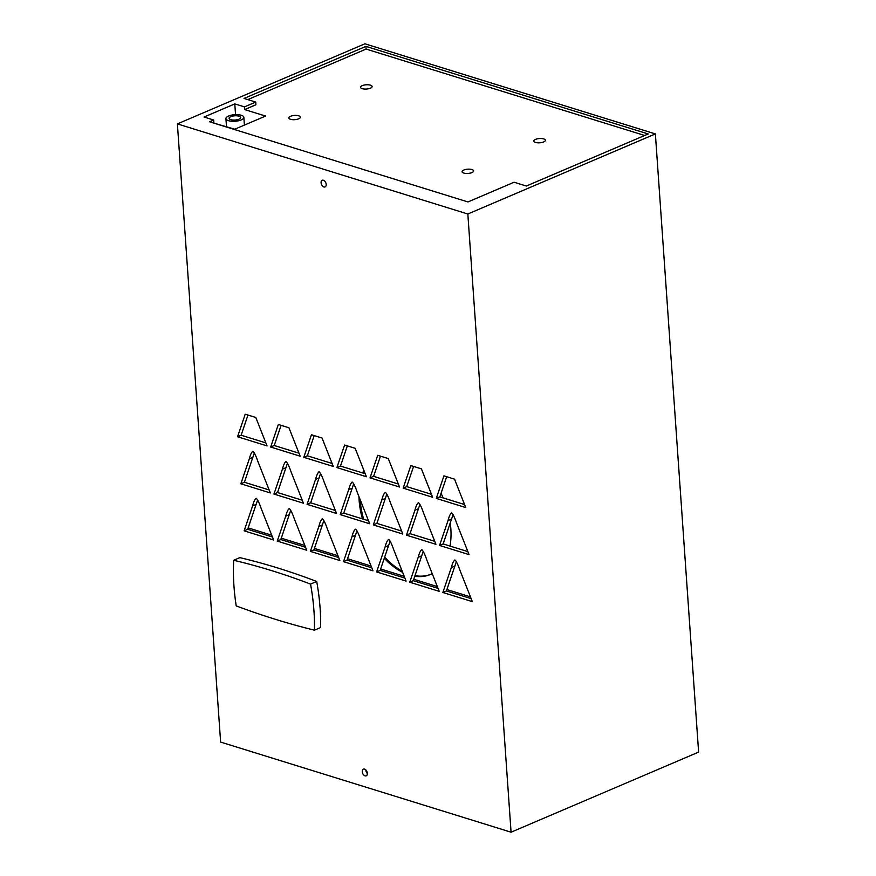 <?xml version="1.0" encoding="UTF-8"?>
<svg xmlns="http://www.w3.org/2000/svg" width="876" height="876" viewBox="0 0 876 876"><rect width="100%" height="100%" fill="white"/><g stroke="black" fill="none" stroke-linecap="round" stroke-linejoin="round"><path stroke-width="1.31" d="M511.069 832.2L698.61 752.101L655.379 133.918L467.839 214.007L511.069 832.2L220.621 742.082L177.39 123.899L467.839 214.007M314.429 630.173L320.583 627.544A176.996 113.059 -113.1 0 0 316.685 581.478A959.844 613.123 -113.1 0 0 239.86 557.64L233.706 560.268A959.844 613.123 66.9 0 1 310.531 584.106A176.996 113.059 66.9 0 1 314.429 630.173A1116.593 713.239 66.9 0 1 236.224 605.907A176.996 113.059 66.9 0 1 233.706 560.268M455.016 560.027C453.724 560.52 452.498 563.038 451.326 567.582L442.851 592.483L472.35 601.637L459.944 570.276C458.06 564.768 456.418 561.352 455.016 560.027L454.611 560.049M421.893 549.745C420.611 550.237 419.374 552.756 418.202 557.311L409.738 582.212L439.226 591.366L426.82 559.994C424.948 554.497 423.294 551.081 421.893 549.745L421.487 549.778M388.769 539.474C387.488 539.966 386.261 542.485 385.079 547.029L376.614 571.929L406.103 581.084L393.707 549.723C391.824 544.215 390.181 540.799 388.769 539.474L388.364 539.496M355.645 529.192C354.364 529.684 353.137 532.203 351.955 536.758L343.491 561.658L372.979 570.813L360.584 539.441C358.7 533.944 357.058 530.528 355.645 529.192L355.24 529.224M322.521 518.92C321.24 519.413 320.014 521.932 318.842 526.476L310.367 551.376L339.866 560.53L327.46 529.17C325.576 523.662 323.934 520.245 322.521 518.92L322.127 518.942M289.409 508.638C288.116 509.131 286.89 511.65 285.718 516.205L277.243 541.105L306.742 550.259L294.336 518.888C292.453 513.391 290.81 509.974 289.409 508.638L289.003 508.671M256.285 498.367C255.004 498.86 253.766 501.379 252.595 505.923L244.13 530.834L273.619 539.977L261.212 508.617C259.34 503.109 257.686 499.692 256.285 498.367L255.88 498.389M451.72 512.986C450.439 513.478 449.213 515.997 448.03 520.552L439.566 545.452L469.054 554.596L456.659 523.235C454.775 517.738 453.133 514.322 451.72 512.986L451.315 513.018M418.597 502.714C417.315 503.207 416.089 505.726 414.906 510.27L406.442 535.17L435.941 544.325L423.535 512.964C421.652 507.456 420.009 504.039 418.597 502.714L418.191 502.736M385.484 492.432C384.192 492.925 382.965 495.444 381.794 499.999L373.318 524.899L402.818 534.053L390.411 502.682C388.528 497.185 386.885 493.768 385.484 492.432L385.079 492.465M352.36 482.161C351.079 482.654 349.842 485.173 348.67 489.717L340.206 514.617L369.694 523.771L357.288 492.411C355.415 486.903 353.762 483.486 352.36 482.161L351.955 482.183M319.236 471.879C317.955 472.372 316.729 474.891 315.546 479.446L307.082 504.346L336.57 513.5L324.175 482.128C322.291 476.632 320.649 473.215 319.236 471.879L318.831 471.912M286.113 461.608C284.831 462.101 283.605 464.619 282.422 469.164L273.958 494.064L303.446 503.218L291.051 471.857C289.168 466.35 287.525 462.933 286.113 461.608L285.707 461.63M252.989 451.326C251.708 451.819 250.481 454.337 249.31 458.893L240.834 483.793L270.334 492.947L257.927 461.575C256.044 456.078 254.401 452.662 252.989 451.326L252.595 451.359M364.591 769.139A3.624 2.31 -113.1 0 0 363.398 769.161A3.624 2.31 -113.1 0 0 362.412 772.555A3.624 2.31 -113.1 0 0 365.062 775.851A3.624 2.31 -113.1 0 0 366.245 775.829A3.624 2.31 -113.1 0 0 367.23 772.435A3.624 2.31 -113.1 0 0 364.591 769.139M323.408 180.248A3.624 2.31 -113.1 0 0 322.226 180.27A3.624 2.31 -113.1 0 0 321.229 183.664A3.624 2.31 -113.1 0 0 323.879 186.96A3.624 2.31 -113.1 0 0 325.062 186.927A3.624 2.31 -113.1 0 0 326.058 183.544A3.624 2.31 -113.1 0 0 323.408 180.248M436.281 498.411L465.769 507.565L454.524 479.139L443.946 475.854L436.281 498.411L439.84 496.889L446.705 476.708M403.157 488.14L432.645 497.283L421.411 468.857L410.822 465.583L403.157 488.14L406.716 486.618L413.582 466.437M370.033 477.858L399.522 487.012L388.287 458.586L377.709 455.301L370.033 477.858L373.603 476.336L380.458 456.155M336.91 467.587L366.409 476.741L355.163 448.304L344.586 445.03L336.91 467.587L340.479 466.065L347.345 445.884M303.786 457.305L333.285 466.459L322.04 438.033L311.462 434.748L303.786 457.305L307.356 455.783L314.221 435.602M270.673 447.034L300.161 456.188L288.927 427.751L278.338 424.477L270.673 447.034L274.232 445.512L281.097 425.331M237.549 436.752L267.038 445.906L255.803 417.48L245.214 414.195L237.549 436.752L241.119 435.23L247.974 415.049M655.379 133.918L364.931 43.8L177.39 123.899M255.737 102.076L244.459 106.883L234.79 103.894L204.053 117.023L213.711 120.023L209.572 121.786L467.937 201.951L514.102 182.23L526.334 186.03L648.229 133.962L365.927 46.373L244.032 98.441L255.737 102.076L255.923 104.759L244.645 109.577L244.459 106.883M470.456 596.852L446.902 589.548M437.332 586.581L413.779 579.266M404.219 576.298L380.655 568.995M371.095 566.027L347.542 558.724M337.972 555.745L314.418 548.442M304.848 545.474L281.295 538.171M271.724 535.203L248.171 527.889M358.952 496.604A65.174 41.632 -113.1 0 0 359.127 500.262A65.174 41.632 -113.1 0 0 362.456 518.899M384.301 558.275A65.174 41.632 -113.1 0 0 402.642 572.324M414.808 576.255A65.174 41.632 -113.1 0 0 430.587 574.426A65.174 41.632 -113.1 0 0 432.229 573.66M450.023 546.066A65.174 41.632 -113.1 0 0 450.844 528.721A65.174 41.632 -113.1 0 0 450.253 522.994M443.179 497.929A65.174 41.632 -113.1 0 0 441.055 493.308M363.868 470.335A65.174 41.632 -113.1 0 0 362.73 472.963M241.119 435.23L265.855 442.906M274.232 445.512L298.979 453.188M307.356 455.783L332.103 463.459M340.479 466.065L365.215 473.741M373.603 476.336L398.339 484.012M406.716 486.618L431.463 494.294M439.84 496.889L464.587 504.565M442.851 592.483L446.421 590.961L456.352 561.625M446.421 590.961L471.168 598.637M409.738 582.212L413.297 580.689L423.228 551.354M413.297 580.689L438.044 588.365M376.614 571.929L380.173 570.407L390.105 541.072M380.173 570.407L404.92 578.083M343.491 561.658L347.06 560.136L356.992 530.801M347.06 560.136L371.796 567.812M310.367 551.376L313.936 549.854L323.868 520.53M313.936 549.854L338.673 557.53M277.243 541.105L280.813 539.583L290.744 510.248M280.813 539.583L305.56 547.259M244.13 530.834L247.689 529.301L257.621 499.977M247.689 529.301L272.436 536.977M439.566 545.452L443.136 543.93L453.067 514.595M443.136 543.93L467.872 551.606M406.442 535.17L410.012 533.648L419.943 504.313M410.012 533.648L434.748 541.324M373.318 524.899L376.888 523.377L386.82 494.042M376.888 523.377L401.635 531.053M340.206 514.617L343.764 513.095L353.696 483.76M343.764 513.095L368.511 520.771M307.082 504.346L310.641 502.824L320.572 473.489M310.641 502.824L335.388 510.5M273.958 494.064L277.528 492.542L287.459 463.218M277.528 492.542L302.264 500.218M240.834 483.793L244.404 482.271L254.336 452.936M244.404 482.271L269.14 489.947M367.383 773.552A3.624 2.31 66.9 0 1 365.829 769.916M368.051 520.629L367.975 519.413M364.766 473.598L364.679 472.372M431.091 574.196A65.174 41.632 66.9 0 1 415.005 575.674M402.161 571.108A65.174 41.632 66.9 0 1 384.695 557.136M363.726 519.293A65.174 41.632 66.9 0 1 360.145 499.824A65.174 41.632 66.9 0 1 360.135 499.594M363.496 473.204A65.174 41.632 66.9 0 1 364.263 471.31M367.329 772.884L366.683 772.687M362.248 88.673A5.793 2.124 -4 0 0 368.621 88.739A5.793 2.124 -4 0 0 372.125 86.516A5.793 2.124 -4 0 0 370.449 85.169A5.793 2.124 -4 0 0 364.077 85.092A5.793 2.124 -4 0 0 360.562 87.326A5.793 2.124 -4 0 0 362.248 88.673M213.317 122.958L234.812 129.199L265.559 116.059L244.645 109.577M644.659 135.484L366.113 49.067L247.788 99.601M298.705 115.807A5.793 2.124 -4 0 0 292.343 115.731A5.793 2.124 -4 0 0 288.828 117.964A5.793 2.124 -4 0 0 290.514 119.311A5.793 2.124 -4 0 0 296.887 119.377A5.793 2.124 -4 0 0 300.391 117.154A5.793 2.124 -4 0 0 298.705 115.807M471.956 169.561A5.793 2.124 -4 0 0 465.583 169.484A5.793 2.124 -4 0 0 462.079 171.707A5.793 2.124 -4 0 0 463.765 173.054A5.793 2.124 -4 0 0 470.138 173.13A5.793 2.124 -4 0 0 473.642 170.908A5.793 2.124 -4 0 0 471.956 169.561M543.689 138.923A5.793 2.124 -4 0 0 537.317 138.846A5.793 2.124 -4 0 0 533.812 141.069A5.793 2.124 -4 0 0 535.499 142.416A5.793 2.124 -4 0 0 541.872 142.492A5.793 2.124 -4 0 0 545.376 140.269A5.793 2.124 -4 0 0 543.689 138.923M234.79 103.894L235.545 114.647M365.927 46.373L366.113 49.067M213.897 122.706L213.711 120.023M228.537 120.691A8.979 3.296 176 0 1 225.931 118.599A8.979 3.296 176 0 1 231.374 115.15A8.979 3.296 176 0 1 241.25 115.26A8.979 3.296 176 0 1 243.846 117.351A8.979 3.296 176 0 1 238.414 120.8A8.979 3.296 176 0 1 228.537 120.691M239.006 116.169A5.793 2.124 -4 0 0 232.633 116.103A5.793 2.124 -4 0 0 229.118 118.326A5.793 2.124 -4 0 0 230.804 119.673A5.793 2.124 -4 0 0 237.177 119.738A5.793 2.124 -4 0 0 240.681 117.515A5.793 2.124 -4 0 0 239.006 116.169M454.885 566.06L451.326 567.582M421.772 555.789L418.202 557.311M388.648 545.507L385.079 547.029M355.525 535.236L351.955 536.758M322.401 524.954L318.842 526.476M289.277 514.683L285.718 516.205M256.164 504.401L252.595 505.923M451.6 519.019L448.03 520.552M418.476 508.748L414.906 510.27M385.352 498.477L381.794 499.999M352.24 488.195L348.67 489.717M319.116 477.924L315.546 479.446M285.992 467.642L282.422 469.164M252.868 457.371L249.31 458.893M316.685 581.478L310.531 584.106M225.931 118.599L226.49 126.615M243.846 117.351L244.393 125.104"/></g></svg>
